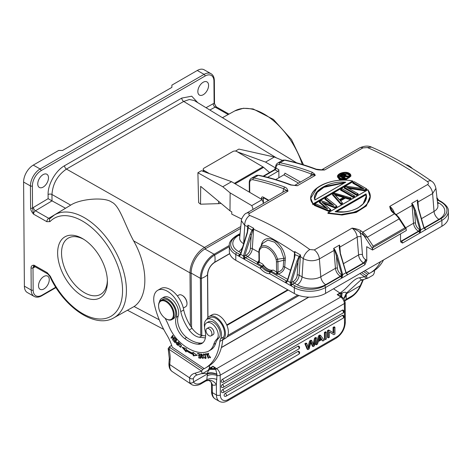 <?xml version="1.0" encoding="UTF-8"?>
<svg xmlns="http://www.w3.org/2000/svg" width="472" height="472" viewBox="0 0 472 472"><rect width="100%" height="100%" fill="white"/><g stroke="black" fill="none" stroke-linecap="round" stroke-linejoin="round"><path stroke-width="0.71" d="M211.539 391.542A2.761 1.581 -0.4 0 0 212.347 392.651A13.8 8.042 119.6 0 0 215.297 399.017C212.884 397.583 211.633 395.093 211.539 391.542L211.48 383.724L212.294 385.388L212.612 385.046A11.039 6.372 -120 0 0 216.365 384.485L216.943 375.482C213.385 374.278 210.14 374.379 207.196 375.777L206.842 379.689L206.111 380.863A2.761 1.593 -120 0 1 206.022 380.922L208.836 380.414L210.907 381.807L212.612 385.046M373.812 270.857L374.597 271.306L373.871 270.822M361.599 272.586L366.596 275.925L364.655 276.739A2.761 2.242 69 0 0 367.599 278.191L368.337 277.878C367.316 278.545 366.738 277.896 366.596 275.925L367.653 274.285L363.487 271.5M367.653 274.285L369.216 273.382L365.051 270.598M380.585 261.635A71.762 41.418 60 0 1 370.231 272.934A71.762 41.418 60 0 1 369.204 273.495L369.216 273.382M370.231 272.934L373.157 271.247A71.762 41.418 -120 0 0 383.512 259.942M276.539 157.937L183.697 101.439L189.384 99.504L194.21 100.512L296.611 162.822M200.541 204.199L200.677 186.363L229.994 210.842L230.13 192.895L222.784 186.759L197.892 172.746L198.629 202.6L200.541 204.199L218.648 203.644A7.865 4.578 0.4 0 0 221.026 203.349M194.204 258.385C191.425 263.346 190.021 268.179 189.992 272.875L133.611 240.862C124.449 223.982 119.711 205.639 111.634 202.081C104.53 196.718 79.951 198.859 70.694 205.137L51.955 194.499C52.734 183.685 57.572 175.212 66.469 169.082L204.506 247.452C200.494 249.841 197.06 253.488 194.204 258.385M71.101 204.883L54.392 215.002A59.389 34.279 60 0 1 84.075 217.527A59.389 34.279 60 0 1 121.693 265.4A59.389 34.279 60 0 1 118.572 314.175A59.389 34.279 60 0 1 113.752 317.874L134.101 306.523C148.621 296.752 148.397 266.686 133.611 240.862M203.261 94.713A7.587 4.419 119.6 0 0 208.193 87.998A7.587 4.419 119.6 0 0 206.96 81.892A7.587 4.419 119.6 0 0 203.167 82.264A7.587 4.419 119.6 0 0 198.228 88.984A7.587 4.419 119.6 0 0 199.467 95.09A7.587 4.419 119.6 0 0 203.261 94.713M43.17 187.083A7.587 4.419 119.6 0 0 48.109 180.363A7.587 4.419 119.6 0 0 46.876 174.257A7.587 4.419 119.6 0 0 43.082 174.634A7.587 4.419 119.6 0 0 38.144 181.354A7.587 4.419 119.6 0 0 39.377 187.461A7.587 4.419 119.6 0 0 43.17 187.083M216.259 106.808L214.111 103.338L213.94 81.16A12.419 7.233 -60.4 0 0 205.078 76.045L41.088 170.669A12.419 7.233 -60.4 0 0 32.379 185.921A1.381 0.791 179.6 0 1 30.426 185.933L30.597 208.105C30.633 209.851 31.618 211.863 33.553 214.146L32.544 208.093A5.522 3.216 119.6 0 1 33.453 207.426A2.761 1.563 -120.9 0 0 35.453 210.777A2.761 1.611 119.6 0 0 33.553 214.146L46.834 221.687L49.973 221.616A56.628 32.686 60 0 1 105.822 243.204A56.628 32.686 60 0 1 115.068 313.054A56.628 32.686 60 0 1 50.386 276.338A2.761 0.33 154.9 0 1 49.837 276.385C63.744 307.213 95.102 328.878 113.752 317.874M48.085 194.535A2.761 1.581 -0.4 0 1 51.955 194.499L52.02 200.865L48.12 198.671L48.085 194.535C47.79 184.345 55.69 170.569 64.534 165.731L181.761 98.087L191.726 96.188L197.774 102.678M65.531 208.258L48.734 218.318A2.761 1.611 -60.4 0 0 46.834 221.687M50.303 218.282L48.734 218.318L35.453 210.777L52.02 200.865L65.401 208.187M24.385 286.168L31.211 290.044A13.8 8.042 -60.4 0 0 34.161 296.416L27.335 292.54A13.8 8.042 119.6 0 1 24.385 286.168L23.6 182.056A13.8 8.042 119.6 0 1 33.276 165.106L58.658 150.462L62.558 150.444L171.885 87.361L171.891 85.131L197.267 70.487A13.8 8.042 119.6 0 1 204.164 69.803L210.996 73.679A13.8 8.042 -60.4 0 0 204.093 74.364L197.267 70.487M33.164 290.038L32.999 267.866L33.937 265.152C31.972 265.288 31.01 266.196 31.046 267.872L31.211 290.044A1.381 0.791 -0.4 0 0 33.164 290.038A12.419 7.233 -60.4 0 0 42.026 295.153L55.761 287.224M82.305 238.46A35.217 20.326 -120 0 0 57.631 253.204A35.217 20.326 -120 0 0 82.736 296.215A35.217 20.326 -120 0 0 107.409 281.223A35.217 20.326 -120 0 0 82.954 238.838A35.217 20.326 -120 0 0 82.305 238.46M43.937 288.935A7.587 4.419 119.6 0 0 48.876 282.215A7.587 4.419 119.6 0 0 47.637 276.108A7.587 4.419 119.6 0 0 43.843 276.486A7.587 4.419 119.6 0 0 38.91 283.206A7.587 4.419 119.6 0 0 40.144 289.312A7.587 4.419 119.6 0 0 43.937 288.935M287.731 289.773L226.743 324.96M288.221 290.05L226.932 325.409M191.567 327.574L191.154 273.087A1.381 0.791 179.6 0 1 189.992 272.875L190.387 325.798M201.809 335.498L201.379 278.374A18.968 11.051 -60.4 0 1 214.677 255.081A18.219 10.514 60 0 1 214.73 262.196A10.29 5.994 119.6 0 0 207.515 274.834A18.219 10.425 179.6 0 1 204.818 276.816A18.219 10.425 179.6 0 1 201.379 278.374A0.826 0.472 179.6 0 1 200.364 278.309L191.154 273.087A19.594 11.417 119.6 0 1 204.895 249.015L240.614 228.407M83.927 239.44A32.432 18.721 -120 0 0 68.251 238.13A32.432 18.721 -120 0 0 61.531 252.974A32.432 18.721 -120 0 0 84.659 292.811A32.432 18.721 -120 0 0 100.666 294.31A32.432 18.721 -120 0 0 107.374 280.079M183.325 308.068L185.584 306.765A6.761 3.906 -120 0 0 186.971 304.092A6.761 3.906 -120 0 0 186.989 303.673L186.989 303.225A6.213 3.587 -120 0 0 182.941 295.826A6.213 3.587 -120 0 0 182.593 295.614L182.204 295.389A6.761 3.906 -120 0 0 178.829 295.053L177.354 295.903M186.989 303.673A6.761 3.906 -120 0 0 182.581 295.62A6.761 3.906 -120 0 0 182.204 295.389M208.866 350.962L210.819 349.835A27.6 15.93 -120 0 0 215.686 343.274A27.6 15.93 60 0 1 218.802 338.023A9.658 5.575 -120 0 0 219.58 330.453A9.658 5.575 -120 0 0 213.845 322.529A9.658 5.575 -120 0 0 208.535 321.751L206.583 322.877A9.658 5.575 60 0 1 211.898 323.656A9.658 5.575 60 0 1 217.627 331.58A9.658 5.575 60 0 1 216.855 339.15A27.6 15.93 -120 0 0 213.733 344.401A27.6 15.93 60 0 1 208.866 350.962A27.6 15.93 60 0 1 207.332 351.664A42.669 24.627 60 0 1 186.233 347.127A42.669 24.627 60 0 1 179.974 342.218A27.6 15.93 60 0 1 168.787 325.916A41.4 23.895 -120 0 0 165.1 318.234M204.582 327.291A12.142 7.009 60 0 1 206.878 319.385A12.142 7.009 60 0 1 213.621 320.411A12.142 7.009 60 0 1 219.214 326.748A12.142 7.009 60 0 1 220.684 338.672A13.8 7.965 -120 0 0 219.822 341.439A71.762 41.418 60 0 1 205.261 368.101A71.762 41.418 60 0 1 204.24 368.656L172.203 347.144A30.361 17.523 -120 0 0 166.846 334.937A63.484 36.639 60 0 1 154.232 303.691A19.322 11.151 60 0 1 157.731 290.31A19.322 11.151 60 0 1 168.457 291.932A19.322 11.151 60 0 1 180.77 311.656A30.999 17.889 -120 0 0 189.16 329.999A15.181 8.761 -120 0 0 194.499 335.309A15.181 8.761 -120 0 0 199.414 337.262L205.391 337.881M202.836 342.749A17.942 10.354 60 0 1 200.146 343.103A33.565 19.37 60 0 1 188.641 338.843A33.565 19.37 60 0 1 186.629 337.415A15.181 8.761 60 0 1 178.186 316.163A12.419 7.168 -120 0 0 170.534 298.251A12.419 7.168 -120 0 0 163.701 297.248L161.748 298.375A12.419 7.168 60 0 1 168.581 299.378A12.419 7.168 60 0 1 176.233 317.29A15.181 8.761 -120 0 0 184.676 338.542A33.565 19.37 -120 0 0 186.688 339.97A33.565 19.37 -120 0 0 198.193 344.23A17.942 10.354 -120 0 0 201.916 343.404A17.942 10.354 -120 0 0 204.948 330.064A9.658 5.575 60 0 1 206.583 322.877M186.251 349.64L186.322 348.596L182.121 347.156L186.092 351.935L186.174 350.72A47.89 27.642 -120 0 0 193.131 354.525L193.272 355.87L197.125 355.369L192.889 352.189L193.007 353.339A46.51 26.845 60 0 1 186.245 349.64M198.73 357.906L200.771 358.313L199.674 353.823L197.567 353.41L197.697 353.935L199.432 354.277L199.803 355.805L198.24 355.499L198.37 356.024L199.933 356.331L200.27 357.705L198.6 357.381L198.73 357.906L199.302 357.516M208.577 358.189L206.665 353.681L205.108 353.947L205.332 354.478L206.559 354.271L208.246 358.248L208.577 358.189M207.627 355.056L208.01 355.109L208.069 353.799L209.963 357.322L208.535 356.861L210.229 357.811L207.763 353.322L207.627 355.056L207.934 354.879M176.74 344.395L177.696 345.345L178.894 342.224L178.558 341.893L178.074 343.162L176.434 342.106L176.369 343.982L177.065 344.212M181.218 346.383L181.301 345.404L179.301 343.309L178.634 345.25L180.628 347.333L181.218 346.383M205.745 356.195L205.178 355.068L203.343 354.047L203.857 357.564L205.692 358.567L205.745 356.195M201.839 356.071L201.284 355.805L200.883 354.502L202.346 355.546L202.671 355.528L202.276 354.696L200.647 353.965L201.237 356.307L201.933 356.649L202.695 358.006L201.119 357.139L202.96 358.508L201.839 356.071M175.224 342.843L176.664 339.982L174.835 337.976L174.664 338.312L176.168 339.964L175.678 340.937L174.321 339.451L174.156 339.787L175.507 341.274L175.065 342.153L173.619 340.566L173.448 340.902L175.224 342.843M172.894 339.279L172.988 335.751L172.663 335.368L170.976 337.946L171.277 338.312L172.599 336.282L172.835 340.194L174.522 337.61L174.221 337.25L172.894 339.279L174.428 337.498M159.371 302.045A12.419 7.168 60 0 1 161.748 298.375M206.83 319.414A13.523 7.806 60 0 1 209.12 316.5A13.523 7.806 60 0 1 217.079 317.957A13.523 7.806 60 0 1 224.896 329.775A13.523 7.806 60 0 1 222.737 339.869A71.762 41.418 60 0 0 222.749 339.752A13.8 7.965 60 0 1 223.616 336.984A12.142 7.009 -120 0 0 216.548 318.718A12.142 7.009 -120 0 0 209.81 317.697L206.878 319.385M205.261 368.101L208.187 366.414A71.762 41.418 -120 0 0 222.737 339.869L225.563 338.241A13.523 7.806 -120 0 0 227.852 328.182A13.523 7.806 -120 0 0 220.005 316.264A13.523 7.806 -120 0 0 212.046 314.812L209.12 316.5M205.615 335.911L202.34 335.568A15.181 8.761 60 0 1 197.426 333.621A15.181 8.761 60 0 1 192.086 328.311A30.999 17.889 60 0 1 183.702 309.968A19.322 11.151 -120 0 0 171.383 290.245A19.322 11.151 -120 0 0 160.657 288.616L157.731 290.31M183.702 309.968L180.77 311.656M170.02 347.628L168.97 349.274L201.627 371.11L195.148 373.199A2.761 2.207 -100.5 0 0 197.603 374.786L203.367 373.063C202.352 373.73 201.774 373.081 201.627 371.11L202.683 369.47L170.02 347.628L169.926 346.348L171.655 345.351M202.683 369.47L204.246 368.567M203.367 373.063L207.468 370.697C208.477 370.201 209.196 368.797 209.633 366.49L208.83 366.03M222.749 339.752L219.822 341.439M208.889 365.989L209.633 366.49M169.761 346.472L168.162 348.513L168.97 349.274A28.981 16.727 -120 0 1 169.814 353.375A28.981 16.727 -120 0 1 170.097 359.735L169.755 364.567L189.549 377.801L189.791 382.662A2.761 2.266 149.8 0 0 193.526 381.942L193.302 378.579A2.761 2.083 24.3 0 1 189.549 377.801A21.252 12.266 -120 0 1 195.148 373.199M201.892 373.647L207.58 373.263L207.473 373.895L193.526 381.942A13.8 7.322 -56.2 0 0 201.709 382.644L206.842 379.689C209.904 378.231 213.25 378.166 216.878 379.482M209.179 368.414L209.291 368.361A2.761 1.711 63.4 0 1 210.111 369.145L209.875 369.352C208.282 370.591 207.521 371.895 207.58 373.263C210.335 372.42 213.444 372.727 216.908 374.172L216.913 374.367C213.427 373.087 210.276 372.927 207.473 373.895L207.196 375.777M209.875 369.352L215.704 369.405L216.908 374.172M367.599 278.191L360.201 280.663M368.337 277.878L372.432 275.512C373.44 275.017 374.166 273.613 374.597 271.306M344.796 300.387L346.123 299.319L345.893 300.21A2.761 1.593 60 0 1 345.805 300.269L350.69 297.448C355.05 294.776 358.425 290.805 360.826 285.554L363.086 280.262A2.761 2.083 24.3 0 1 362.372 281.029L360.242 285.749L346.295 293.796L346.295 293.224L359.983 280.781M343.876 298.345L346.295 293.224C346.106 291.979 344.696 291.926 342.076 293.071L341.734 293.2A2.761 1.463 -123.1 0 0 340.89 292.428C348.153 287.536 353.345 278.344 359.758 277.731C360.431 279.489 361.404 280.126 362.691 279.648M344.023 298.823L343.923 298.516M345.174 302.422L345.321 322.187A2.761 1.581 -0.4 0 1 344.513 323.314L344.365 303.549A2.761 1.581 179.6 0 0 345.174 302.422L343.994 298.77L341.634 296.74L342.076 293.071M360.826 285.554A2.761 0.749 -156.4 0 1 360.242 285.749A13.8 7.322 -56.2 0 1 351.257 296.363L346.123 299.319L346.295 293.796L343.882 298.292M346.312 295.513L343.929 298.558M209.515 367.322L210.27 367.83L213.008 366.254L215.704 369.405A2.761 1.463 -56.2 0 1 216.601 368.661A5.522 3.186 60 0 1 220.2 375.193A2.761 1.581 179.6 0 1 216.943 375.482L216.913 374.367M215.037 368.602L210.943 368.425L213.008 366.254L216.601 368.661L340.766 297.018L337.167 294.611L341.634 296.74A2.761 1.463 -56.2 0 0 340.766 297.018A5.522 3.186 -120 0 1 344.365 303.549L220.2 375.193L220.347 394.958A11.039 6.431 -60.4 0 0 228.224 399.507L336.772 336.872A11.039 6.431 -60.4 0 0 344.513 323.314M215.539 369.21L210.111 369.145L210.943 368.425A2.761 1.593 60 0 0 210.27 367.83A19.322 10.248 123.8 0 1 209.291 368.361M359.906 273.565L364.655 276.739L359.758 277.731M341.38 296.599L341.734 293.2L340.572 293.625L340.566 296.174M340.89 292.428A19.322 10.248 123.8 0 1 339.905 293.035A2.761 1.593 -120 0 1 340.572 293.625L337.167 294.611L339.905 293.035L333.539 288.781M321.526 339.722L322.877 341.008L324.152 340.277L320.641 335.48L319.438 336.176L316.24 344.837L317.426 344.153L318.34 341.563L321.874 339.521L322.877 341.008M320.641 335.48L319.863 335.037L318.653 335.734L315.461 344.395L316.24 344.837M309.644 340.931L310.423 341.374L311.774 340.595L310.989 340.153L309.644 340.931L307.974 346.796M306.788 343.474L306.009 343.032L304.865 343.693L307.154 349.186L307.939 349.628L305.644 344.135L306.788 343.474L308.476 348.365L310.423 341.374M310.853 342.684L312.387 346.171L313.166 346.613L311.077 341.822L309.077 348.973L307.939 349.628M311.774 340.595L313.685 345.362L315.39 338.512L316.511 337.863L315.733 337.421L314.606 338.07L313.178 343.74M325.527 331.769L324.406 332.418L325.184 332.86L325.237 339.651L326.358 339.002L326.305 332.211L325.527 331.769M325.237 339.651L324.453 339.209L324.406 332.418M297.962 351.428A1.658 0.968 -60.4 0 1 298.788 351.345A1.658 1.658 0 0 1 298.8 354.218A1.658 0.956 -120 0 0 299.136 353.563A1.658 0.956 -120 0 0 299.142 353.445A1.658 0.956 -120 0 0 297.962 351.428L225.28 393.359A1.658 0.956 60 0 1 226.46 395.383A1.658 0.956 60 0 1 226.46 395.501A1.658 0.956 60 0 1 226.117 396.156L298.8 354.218M226.117 396.156A1.658 1.658 0 0 1 224.471 396.161A1.658 0.968 -60.4 0 1 224.206 394.828A1.658 0.968 -60.4 0 1 225.28 393.359M297.921 346.218A1.658 0.968 -60.4 0 1 298.747 346.135A1.658 1.658 0 0 1 298.758 349.014A1.658 0.956 -120 0 0 299.1 348.36A1.658 0.956 -120 0 0 299.1 348.242A1.658 0.956 -120 0 0 297.921 346.218L222.637 389.66A1.658 0.956 60 0 1 223.816 391.683A1.658 0.956 60 0 1 223.811 391.795A1.658 0.956 60 0 1 223.474 392.45L298.758 349.014M223.474 392.45A1.658 1.658 0 0 1 221.828 392.456A1.658 0.968 -60.4 0 1 221.557 391.123A1.658 0.968 -60.4 0 1 222.637 389.66M342.294 315.39A1.658 0.968 -60.4 0 1 343.12 315.308A1.658 1.658 0 0 1 343.132 318.181A1.658 0.956 -120 0 0 343.474 317.526A1.658 0.956 -120 0 0 343.474 317.408A1.658 0.956 -120 0 0 342.294 315.39L222.424 384.55A1.658 0.956 60 0 1 223.604 386.574A1.658 0.956 60 0 1 223.604 386.692A1.658 0.956 60 0 1 223.262 387.341L343.132 318.181M223.262 387.341A1.658 1.658 0 0 1 221.616 387.347A1.658 0.968 -60.4 0 1 221.35 386.019A1.658 0.968 -60.4 0 1 222.424 384.55M342.259 310.181A1.658 0.968 -60.4 0 1 343.085 310.098A1.658 1.658 0 0 1 343.097 312.971A1.658 0.956 -120 0 0 343.433 312.322A1.658 0.956 -120 0 0 343.439 312.204A1.658 0.956 -120 0 0 342.259 310.181L222.389 379.346A1.658 0.956 60 0 1 223.569 381.37A1.658 0.956 60 0 1 223.563 381.482A1.658 0.956 60 0 1 223.227 382.137L343.097 312.971M223.227 382.137A1.658 1.658 0 0 1 221.58 382.143A1.658 0.968 -60.4 0 1 221.309 380.81A1.658 0.968 -60.4 0 1 222.389 379.346M329.35 331.958L333.828 334.689L334.978 334.028L334.925 327.238L333.851 327.857L333.893 333.191L329.415 330.418L328.264 331.084L328.317 337.869L329.391 337.256L329.35 331.916L333.828 334.689M334.925 327.238L334.147 326.795L333.073 327.415L333.851 327.857M333.114 332.707L333.073 327.415M329.415 330.418L328.63 329.975L327.485 330.642L328.264 331.084M328.317 337.869L327.533 337.427L327.485 330.642M318.653 335.734L319.438 336.176M319.573 338.117L318.659 340.642L321.526 338.99L320.016 336.56L319.573 338.117M319.863 337.197L320.742 338.548L319.066 339.516M321.526 338.99L320.742 338.548M316.511 337.863L314.246 345.988L313.166 346.613M314.606 338.07L315.39 338.512M304.865 343.693L305.644 344.135M326.305 332.211L325.184 332.86M211.049 335.863L213.102 334.678A4.207 2.431 -120 0 0 213.533 330.701A4.207 2.431 -120 0 0 210.075 327.232A4.207 2.431 -120 0 0 208.895 327.385L206.842 328.571A4.207 2.431 60 0 1 208.028 328.418A4.207 2.431 60 0 1 211.485 331.887A4.207 2.431 60 0 1 211.049 335.863A4.207 2.431 60 0 1 209.869 336.017A4.207 2.431 60 0 1 206.411 332.548A4.207 2.431 60 0 1 206.842 328.571M171.908 319.597L173.472 318.694A11.039 6.372 -120 0 0 175.732 314.334A11.039 6.372 -120 0 0 171.224 302.835A11.039 6.372 -120 0 0 162.439 299.567L160.875 300.469A11.039 6.372 60 0 1 167.005 301.401A11.039 6.372 60 0 1 174.174 315.237A11.039 6.372 60 0 1 171.908 319.597A11.039 6.372 60 0 1 166.392 319.048L166.002 318.824A10.49 6.053 60 0 1 165.418 318.458A10.49 6.053 60 0 1 158.586 305.968A10.49 6.053 60 0 1 158.61 305.319A10.49 6.053 60 0 1 166.587 302.056A10.49 6.053 60 0 1 173.395 315.202A10.49 6.053 60 0 1 166.002 318.824M158.586 305.968L158.586 305.52A11.039 6.372 60 0 1 158.61 304.829A11.039 6.372 60 0 1 160.875 300.469M196.83 355.145L193.862 355.534L193.721 354.189L193.131 354.525M193.862 355.534L193.272 355.87M186.174 350.72L186.759 350.383A47.89 27.642 60 0 0 193.721 354.189M186.157 350.973L183.331 347.569M193.007 353.339L193.561 352.696M200.659 357.835L199.314 357.569M200.27 357.705L200.582 357.528M199.933 356.331L200.246 356.153M198.37 356.024L198.942 355.634M200.187 355.929L198.954 355.687M199.803 355.805L200.116 355.628M199.432 354.277L199.739 354.1M197.697 353.935L198.269 353.546M199.685 353.876L198.281 353.599M205.332 354.478L205.786 353.835M206.795 353.994L205.916 354.142M208.022 353.835L208.117 353.227M210.471 357.569L209.887 357.357M209.963 357.322L210.606 356.944M208.742 353.422L208.069 353.799M176.369 343.982L176.675 343.811M176.617 342.625L176.758 342.058M178.074 343.162L178.888 342.218M177.501 344.643L176.558 343.663L176.646 342.601L177.932 343.527L177.501 344.643L178.086 344.306L178.333 343.008M178.516 343.191L177.932 343.527M180.9 347.091L180.31 346.914C178.906 346.289 178.67 345.233 179.608 343.74C180.581 343.775 181 344.542 180.864 346.059L180.404 346.873L181.454 345.722M179.272 344.053L179.62 343.215M205.928 358.313L205.302 358.118M203.55 354.596L203.686 353.959M204.299 354.159L203.373 354.979C203.839 354.041 204.512 354.454 205.385 356.201L205.397 358.077L206.063 357.676M206.057 357.44L205.65 357.676C204.624 358.401 203.863 357.505 203.373 354.979M203.172 358.248L202.577 358.047M200.948 354.46L201.007 353.888M201.668 354.094L200.924 354.478M173.448 340.902L173.767 340.719M175.065 342.153L175.655 341.817L175.956 340.778M175.678 340.937L176.605 339.917M174.664 338.312L174.976 338.129M176.481 339.781L176.168 339.964M174.463 339.604L174.156 339.787M176.097 340.937L175.507 341.274M172.516 339.805L173.106 339.156M172.599 336.282L172.976 336.064M170.976 337.946L172.87 335.61M282.415 160.368L274.326 157.017L238.891 149.093L235.463 151.075M203.178 170.87L202.653 171.171M263.423 203.42A13.251 7.646 -120 0 0 262.131 199.65L231.569 181.69L201.408 170.722L197.892 172.746M237.363 151.842L265.541 162.091L275.56 167.979M274.326 157.017L265.541 162.091M321.662 169.837A8.278 4.779 60 0 1 324.647 169.973C320.299 170.144 317.29 169.914 315.615 169.277A1.381 0.92 -69.4 0 1 316.269 169.194C305.726 165.235 295.36 162.191 285.153 160.067A1.381 1.003 -78.2 0 0 284.575 160.173A8.278 4.779 -120 0 0 282.221 160.474L285.153 160.067M427.461 181.637A8.278 4.124 -54.9 0 1 431.514 181.171C433.573 182.263 435.042 184.664 435.921 188.375L432.612 193.567A8.278 4.779 -120 0 0 427.543 184.582C428.682 183.714 428.653 182.735 427.455 181.637C407.206 167.424 387.199 156.067 367.434 147.565L362.909 147.895L324.647 169.973L321.798 169.837M287.944 191.154L283.961 188.847A1.381 0.92 -69.4 0 1 284.769 187.077C286.492 187.726 287.554 189.089 287.944 191.154A8.278 4.779 -120 0 0 284.663 191.16L246.396 213.244A8.278 4.779 60 0 1 249.682 213.232L287.944 191.154M294.752 185.466A8.278 4.779 60 0 1 297.313 185.744L290.575 184.983A1.381 0.92 -69.1 0 1 291.23 184.9C280.238 180.699 269.429 177.49 258.798 175.277A1.381 1.003 -78.2 0 0 258.219 175.383A8.278 4.779 -120 0 0 255.865 175.678L258.798 175.277M300.522 182.015L284.893 173.141A1.381 0.802 -60.4 0 1 283.926 174.835L275.689 179.584M278.905 177.732L278.846 169.708A1.381 0.802 119.6 0 1 277.878 171.401L275.046 169.796L263.677 176.357M267.606 177.325L277.878 171.401M275.613 167.513A1.381 0.791 -0.4 0 0 275.613 167.548A1.381 0.791 -0.4 0 0 276.014 168.103L276.014 168.032A6.903 3.982 60 0 1 279.406 164.575A330.471 190.735 60 0 1 311.626 174.133A1.381 0.92 -69.1 0 1 312.44 172.363L314.629 174.162L315.278 175.383L313.909 174.557L314.629 174.162M339.604 249.216L339.504 245.051L339.274 247.417L340.277 253.989L345.935 272.692A6.903 3.982 -120 0 0 346.194 272.845L346.607 273.076L363.882 263.105A2.761 1.611 119.6 0 0 365.818 259.718L365.411 259.488A4.142 2.389 60 0 1 362.472 254.732L361.05 236.885A11.039 6.372 -120 0 0 360.006 232.566A1.381 0.661 127.2 0 1 361.133 230.979C359.452 229.681 356.437 228.731 352.088 228.118L314.311 249.918L309.785 249.535C289.973 235.068 269.966 223.71 249.759 215.462C248.567 214.784 248.537 214.04 249.682 213.232M427.543 184.582L389.766 206.376C390.161 209.208 391.229 211.285 392.958 212.618A1.381 0.661 127.2 0 1 393.636 212.542L396.698 214.966M337.439 176.563L339.297 179.384L341.964 180.133M344.979 180.127L350.914 176.121L350.914 175.631L346.489 179.348L339.291 178.882L339.297 179.384M312.983 204.748L352.991 181.667L352.991 181.171L312.977 204.252L312.983 204.748L310.747 198.234L313.054 203.851C302.239 192.222 329.792 175.844 352.596 181.036L352.991 181.171L352.596 181.036L313.054 203.851M323.928 203.627L334.849 207.892L336.872 206.718L336.872 206.217L326.453 197.874L324.937 198.753L324.942 199.255L331.586 204.453M328.772 211.397L330.795 210.229L330.789 209.727L328.766 210.895L314.299 204.889L314.635 204.689L314.305 205.391L328.772 211.397L328.748 210.547L314.635 204.689L315.839 203.992L327.704 208.907L319.644 201.798L319.361 201.969A347.451 154.084 69.4 0 1 326.701 208.412M332.754 204.901A340.884 163.041 67.2 0 0 324.937 198.753L325.22 198.582L333.822 205.379L321.414 200.777L319.361 201.969L319.367 202.47L325.656 207.963M340.601 200.836L345.351 198.093L349.54 199.414L351.056 198.535L351.056 198.039L349.534 198.913L345.345 197.597L340.312 200.5M340.926 204.382L342.448 203.509L342.442 203.001L340.92 203.88L332.536 194.37L332.536 194.871L340.926 204.382L340.985 203.491L332.801 194.21L332.536 194.37L334.601 193.172L351.056 198.039L349.492 198.576L345.303 197.261L345.351 198.093M353.086 197.367L354.602 196.494L354.596 195.992L353.08 196.871L353.086 197.367A331.851 191.532 -120 0 0 340.642 190.192L340.637 189.691A332.459 191.886 60 0 1 353.08 196.871L353.086 196.505L354.596 195.992L354.289 195.809A332.453 191.886 -120 0 0 348.413 192.328M364.478 190.794L366.762 189.478L366.756 188.977L364.478 190.287L364.478 190.794L348.661 188.334M356.631 195.32L358.148 194.446L358.142 193.945L356.625 194.824L356.631 195.32A331.851 191.532 -120 0 0 344.188 188.145L344.182 187.649A332.459 191.886 60 0 1 356.625 194.824L357.835 193.762L358.142 193.945L357.835 193.762A332.459 191.886 -120 0 0 349.982 189.148M362.048 188.44A331.851 191.532 -120 0 0 352.802 183.177L352.796 182.682A332.459 191.886 60 0 1 363.18 188.617M328.317 212.654L327.922 212.872L328.317 212.654C349.97 220.029 378.91 203.874 367.859 189.838L328.317 212.654L367.93 189.785L370.095 196.464L366.703 205.043L356.413 211.822L341.179 214.489L327.922 212.872L327.922 213.368L341.993 215.025L356.248 212.412L366.343 205.969L370.154 196.971L367.924 189.726L328.028 212.736M310.482 176.262A9.658 5.575 -120 0 1 311.626 174.133L313.909 174.557M294.558 185.455L311.992 175.395A8.278 4.779 -120 0 1 315.278 175.383L297.313 185.744L295.248 185.49M294.345 293.525L294.304 287.643L269.718 273.689A1.381 1.08 -92.9 0 1 269.654 272.716A1.381 1.08 -92.9 0 1 269.701 272.556A1.381 1.08 -92.9 0 1 270.232 271.866A1.381 0.796 60 0 1 270.686 271.996A1.381 0.802 119.6 0 0 270.002 272.722A1.381 0.802 119.6 0 0 269.718 273.689A14.077 8.124 -120 0 1 260.355 268.373A1.381 0.802 -60.4 0 1 260.632 267.406A1.381 0.802 -60.4 0 1 261.323 266.68A1.381 0.796 60 0 1 261.783 267.069A1.381 0.336 139.7 0 0 261.022 267.63A1.381 0.336 139.7 0 0 260.898 267.742L260.355 268.373L235.77 254.42A22.078 12.638 179.6 0 1 229.309 245.576L229.357 251.458A22.078 12.638 -0.4 0 0 235.817 260.302L294.345 293.525A22.078 12.638 -0.4 0 0 325.574 293.372L441.928 226.241A22.078 12.638 -0.4 0 0 448.4 217.214L448.353 211.326A22.078 12.638 179.6 0 1 441.886 220.353A1.381 0.796 -120 0 0 440.901 218.666A20.703 11.847 179.6 0 0 440.907 201.916L437.981 200.252L437.326 200.635M299.537 256.78L298.092 261.246L296.965 260.945L299.118 256.39L299.537 256.78L299.791 256.32A1.381 0.72 -176.3 0 1 300.351 256.52L300.546 255.01L299.118 256.39L295.136 254.673L294.239 259.393L293.979 259.116L287.359 280.409L285.542 282.403L286.51 283.023A1.381 0.802 119.6 0 0 286.498 283.212M299.502 255.977L299.791 256.32L300.546 255.01L294.64 251.535L294.546 252.467A1.381 0.72 -176.3 0 1 294.782 252.644L294.823 254.957M259.848 247.965L262.733 243.363L267.866 240.077L274.704 242.236L280.769 249.133L283.861 258.178L283.247 266.739A1.381 0.749 -174.4 0 1 284.734 267.005L285.318 258.119C283.631 241.971 264.963 231.481 261.435 244.561L261.146 245.894M258.963 260.408L257.688 262.361L247.487 256.573A1.381 0.796 60 0 1 246.508 254.886A5.522 3.216 -60.4 0 0 250.367 248.508A1.381 0.72 -176.3 0 1 252.313 248.602L258.904 252.343M294.15 258.55L294.546 252.467A322.346 201.42 64.6 0 0 253.576 229.215L252.313 248.602A6.903 4.018 -60.4 0 1 247.487 256.573L245.517 257.706A1.381 0.796 -120 0 1 244.549 256.202L244.419 259.134C243.859 258.921 243.528 257.883 243.428 256.025L244.59 256.089L243.517 255.659L244.643 255.96L253.263 229.073A1.381 0.72 -176.3 0 1 253.576 229.215L253.694 228.289L247.912 225.132L247.989 228.519M250.367 248.508L251.263 234.667L250.142 234.366L252.013 230.194L248.03 227.545M244.59 256.089L246.508 254.886M243.428 256.025L240.726 254.284L240.738 253.747M259.01 262.804L258.892 251.299A1.381 0.791 179.6 0 0 259.299 251.853L259.376 262.214L259.069 261.352L258.756 262.09L257.116 263.175L259.01 262.804L259.376 262.214L262.745 264.125L263.559 265.571L261.783 267.069A12.697 7.328 -120 0 0 270.232 271.866L271.955 270.338L273.152 270.031A12.142 7.009 60 0 1 262.745 264.125M285.318 258.119L277.548 259.199L277.937 261.753L283.89 260.166A1.381 0.749 5.6 0 1 285.377 260.438M277.542 259.205A13.847 7.989 -120 0 0 268.975 247.251A13.847 7.989 -120 0 0 259.848 247.959A13.847 7.989 -120 0 0 259.37 248.886L258.892 251.299M283.247 266.739C282.911 269.158 281.164 270.946 278.014 272.102L276.846 274.374L276.58 272.775L277.825 272.916A1.381 0.419 76.7 0 0 278.262 274.037C282.026 272.645 284.179 270.303 284.734 267.005L290.51 270.279M273.152 270.031L276.521 271.943L278.014 272.102L277.937 261.753A1.381 0.791 179.6 0 1 276.445 261.582L276.58 272.775M287.678 279.383L278.262 274.037L276.846 274.374L271.665 271.43L272.25 270.285M244.419 259.134L243.587 258.662A7.865 4.584 119.6 0 0 243.582 258.845M239.676 256.632A7.865 4.584 -60.4 0 1 239.688 256.443L238.85 255.971C239.298 256.249 239.9 255.747 240.661 254.455L240.726 254.284M238.85 255.971L240.49 253.96L247.157 232.537L247.411 232.814L248.313 227.551L247.912 225.132L247.676 226.619A1.381 0.72 -176.3 0 1 248.012 226.926L248.254 226.89M253.086 228.849L252.013 230.194L252.526 230.596M247.328 231.97L247.676 226.619A322.346 201.42 64.6 0 0 244.72 225.392L241.381 220.689C240.72 219.775 244.567 213.244 246.396 213.244M294.947 252.608L294.64 251.535L294.841 254.614M290.25 282.604L291.466 282.539L290.345 282.238L290.25 282.604C290.357 284.463 290.687 285.501 291.248 285.713L290.41 285.236A7.865 4.584 119.6 0 0 290.404 285.424M287.56 280.327L287.483 281.029C286.722 282.321 286.12 282.828 285.672 282.551M287.548 280.864L287.501 280.451L287.548 280.864L290.292 282.421L291.413 282.669M287.448 280.551L287.483 281.029L287.448 280.551M291.395 285.725A1.381 0.802 119.6 0 1 292.345 284.286L295.271 285.949A20.703 11.847 179.6 0 0 324.541 285.802L340.749 276.456L340.341 276.226L325.698 284.669A20.125 11.517 -0.4 0 1 297.242 284.811L294.316 283.147L292.345 284.286A1.381 0.796 -120 0 1 291.372 282.781L291.248 285.713M297.242 284.811A6.903 4.018 119.6 0 0 302.062 276.84L299.136 275.176A6.903 4.018 -60.4 0 1 294.316 283.147A1.381 0.796 60 0 1 293.33 281.465L291.466 282.539L298.092 261.246L297.189 275.087A1.381 0.72 -176.3 0 1 299.136 275.176L300.351 256.52A322.346 201.42 64.6 0 1 303.248 258.615C308.623 261.34 313.998 261.435 319.379 258.904L320.801 276.745A6.903 3.982 -120 0 0 325.698 284.669M343.368 263.724L358.578 254.951L357.156 237.103A8.278 4.779 -120 0 0 352.088 228.118C355.676 229.386 358.319 230.867 360.006 232.566A330.471 190.735 60 0 1 363.9 235.563L372.532 248.773L372.544 250.012L366.691 246.691L366.797 260.467A4.142 2.389 -120 0 0 365.818 259.718M396.014 214.359L398.893 217.48L406.126 228.548L406.321 230.525L372.544 250.012M372.532 248.773L373.151 246.195L404.97 227.834L399.129 218.896L398.893 217.48M400.516 233.876L400.569 240.98L400.952 242.236L402.545 243.05L441.886 220.353L441.928 226.241M372.756 247.694L406.073 228.472L404.97 227.834M361.133 230.979A331.851 191.532 60 0 1 362.679 232.159L362.584 233.215L363.9 235.563L365.47 236.749L367.304 237.257L373.151 246.195M392.958 212.618A331.851 191.532 -120 0 1 394.498 213.798L362.679 232.159A13.8 7.965 60 0 1 363.918 233.209A13.8 7.965 60 0 1 367.304 237.257L399.129 218.896A13.8 7.965 -120 0 0 396.368 215.456A13.8 7.965 -120 0 0 394.498 213.798L396.085 214.418M394.397 213.126A8.278 4.779 60 0 0 389.766 206.376L392.291 211.09M405.92 164.663A13.847 7.989 60 0 1 412.51 168.634M436.901 197.827L436.954 198.688M436.895 198.629L436.842 197.709M438.618 200.157L437.119 198.848M437.013 198.747L436.972 197.945M309.785 249.535C306.416 251.741 304.233 254.768 303.248 258.615L302.062 276.84A13.251 7.581 -0.4 0 0 320.801 276.745L335.444 268.303A1.381 0.714 175.5 0 1 337.392 268.19A5.522 3.186 60 0 0 341.309 274.527L341.716 274.763A2.761 1.593 -120 0 1 341.887 274.863L342.678 274.674L337.439 255.629L334.967 249.906L334.642 250.231A1.381 0.714 -4.5 0 0 334.023 250.455A8.278 4.779 -120 0 0 333.651 248.431L334.642 250.231L336.412 255.871L341.946 275.04L341.734 278.126L364.868 264.792L366.797 260.467M346.153 273.205A1.381 0.802 119.6 0 0 346.607 273.076L347.575 274.739L345.97 272.975M347.575 274.739L345.864 272.781L342.678 274.674M324.541 285.802A1.381 0.796 60 0 1 325.527 287.489L341.734 278.126L342.731 274.899L341.946 275.04M424.062 227.917L425.661 229.687L423.921 228.053L420.823 229.846L419.974 229.805L419.826 233.074L420.823 229.846L420.039 229.982M405.637 227.799L413.531 223.244L412.115 205.397A8.278 4.779 -120 0 0 411.743 203.373L412.734 205.172L414.499 210.813L419.974 229.805A2.761 1.593 -120 0 0 419.809 229.705L419.396 229.469A1.381 0.802 -60.4 0 1 418.428 231.168L401.153 241.133L401.56 241.369A1.381 0.796 60 0 1 402.545 243.05M396.25 214.548L412.115 205.397A1.381 0.714 -4.5 0 1 412.734 205.172L413.059 204.848L415.531 210.571L420.77 229.616M423.921 228.053L418.369 208.931L417.366 202.364L417.596 199.992L417.366 202.364M417.696 204.158L417.614 202.358A1.381 0.714 -4.5 0 1 417.968 202.016L418.457 208.17M425.661 229.687L424.694 228.017L440.901 218.666M244.573 259.146A1.381 0.802 119.6 0 1 245.517 257.706L261.323 266.68L263.358 265.234M263.559 265.571A12.142 7.009 -120 0 0 271.955 270.338M339.132 174.074L337.433 176.581L339.291 178.882L339.439 178.605C344.625 181.738 355.05 175.926 348.885 173.153C343.716 170.138 333.297 175.95 339.439 178.605M337.439 176.581C337.321 173.407 345.038 170.988 348.997 173.141L350.914 175.625L349.215 173.336M348.224 173.537C343.834 170.923 334.819 175.855 340.1 178.227C344.719 180.87 353.498 175.973 348.224 173.537L349.563 175.702L348.242 177.708M339.958 178.156L338.784 176.475L342.106 173.596L348.076 173.814L348.082 174.315L342.566 173.962L338.813 176.717M349.546 175.95L348.082 174.315M343.929 177.283L345.12 176.599L348.006 177.171L348.719 176.758L348.714 176.262L348.318 176.127L348.006 176.675L348.714 176.262L345.74 175.59M345.292 178.74L345.463 178.145L344.855 178.805M344.56 178.835A331.851 191.532 -120 0 0 340.218 176.687L340.212 176.186L344.855 178.493L345.138 177.962L345.463 178.145L345.138 177.962A332.677 192.01 -120 0 0 343.061 176.923L345.115 176.109L348.006 176.675L348.006 177.171M345.12 176.599L345.056 175.773L347.947 176.345M345.722 175.254L345.256 174.634L345.528 175.649M347.233 175.92L346.336 175.755M342.648 174.77L344.914 174.463M342.778 174.681L340.513 175.991A332.677 192.01 60 0 1 344.843 178.133M345.056 175.773L343.061 176.923L343.386 177.094M344.725 175.678L345.138 175.295L344.914 174.782L343.581 174.534L341.392 176.032M344.896 175.566L342.796 176.805A332.677 192.01 -120 0 0 340.99 175.903L341.315 176.08L340.99 175.903L343.103 174.687M341.858 176.262L343.25 175.46L344.454 175.401A331.851 191.532 60 0 1 344.749 175.543L344.943 175.749M343.581 174.534L343.25 175.46M344.088 174.504L343.651 175.336M344.053 175.313L344.566 174.61M344.914 174.782L344.448 174.9L344.454 175.401M344.749 175.543L344.743 175.047L345.15 175.023M316.977 188.062L310.753 198.234M314.907 200.016C311.072 191.821 328.37 180.587 345.764 182.216L315.066 199.939M315.042 199.874L314.8 198.488M315.06 199.916L314.794 197.975L317.184 191.98L324.653 186.458L344.831 182.469M314.8 198.228L317.284 192.34L323.904 187.307L344.371 182.947M326.453 197.874L336.872 206.217L334.843 207.391L322.759 202.7L330.789 209.727M333.822 205.379L332.949 205.06M321.426 200.73L332.955 205.037M326.872 208.547L315.851 203.945M326.866 208.565L327.704 208.907M334.849 207.892L334.819 207.043L321.969 202.081L330.512 209.533L328.748 210.547M321.969 202.081L330.713 209.597M334.819 207.043L336.872 206.217M340.985 203.491L342.442 203.001L340.011 200.317L342.442 203.001M345.303 197.261L340.011 200.317L340.282 200.517M349.492 198.576L349.54 199.414M337.362 197.479L339.421 199.786L344.407 196.907L334.087 193.903L337.362 197.479M339.421 199.786L344.035 197.119M334.607 194.37L334.087 193.903L334.607 194.37A366.195 136.638 73.3 0 1 339.445 199.715M335.291 195.054L343.386 197.42M354.289 195.809A332.677 192.01 -120 0 0 342.153 188.812L340.949 189.508A332.677 192.01 60 0 1 353.086 196.505M347.292 187.644L364.478 190.287L364.413 189.968L346.554 187.237A332.677 192.01 -120 0 1 357.835 193.762M364.413 189.968L366.449 188.794A332.677 192.01 -120 0 0 354.313 181.797L353.103 182.493A332.677 192.01 60 0 1 364.107 188.812L346.525 186.287L344.495 187.461A332.677 192.01 60 0 1 356.631 194.464M366.449 188.794L366.756 188.977L366.449 188.794A332.453 191.886 -120 0 0 360.573 185.319M335.144 211.692C351.345 214.53 369.912 204.199 366.001 193.886L335.144 211.692L335.598 211.786L335.144 211.692M336.465 211.786L365.847 194.836L365.841 194.334L366.119 196.488L363.104 203.886L357.835 208.052M335.722 211.716L365.841 194.334L366.001 193.886M365.847 194.836L366.107 196.712M269.506 172.54L263.606 167.365A4.142 2.389 -120 0 0 262.898 166.852L236.797 151.512A2.761 1.605 -179.6 0 0 232.891 151.488L203.998 168.162A2.761 1.605 -179.6 0 0 203.19 169.289L203.172 171.365M209.48 173.655L203.998 170.433A2.761 1.605 -179.6 0 1 203.19 169.289M231.569 181.69L222.784 186.759M230.13 192.895L251.782 205.621L262.131 199.65M251.782 205.621A13.251 7.646 60 0 1 253.075 209.391M241.693 219.055L231.752 214.129L231.77 211.887L229.994 210.842M228.224 399.507A2.761 1.593 60 0 1 227.651 400.787C224.637 402.474 221.881 402.663 219.392 401.347A13.8 8.042 -60.4 0 1 216.441 394.976L212.347 392.651L212.294 385.388M220.347 394.958A2.761 1.581 -0.4 0 1 216.441 394.976L216.365 384.485C213.338 380.491 209.922 379.281 206.111 380.863M181.761 98.087A2.761 1.593 60 0 0 183.697 101.439L66.469 169.082A2.761 1.593 -120 0 1 64.534 165.731M205.414 248.72A1.381 0.796 60 0 0 204.506 247.452L240.803 226.513M159.235 319.792L134.101 306.523M302.298 164.451A59.389 34.279 -120 0 0 234.802 110.908L222.448 117.693M228.212 114.531L215.132 107.109L209.863 110.035M213.197 103.716A5.522 3.216 119.6 0 1 214.111 103.338A1.381 0.791 -0.4 0 0 214.512 102.772C214.194 103.038 214.766 104.371 216.235 106.778L216.477 106.991A2.761 1.611 119.6 0 0 215.132 107.109A2.761 1.622 60.9 0 1 213.197 103.716L206.034 107.704M48.12 198.671L33.453 207.426M32.379 185.921L32.544 208.093A1.381 0.791 -0.4 0 1 30.597 208.105M23.6 182.056L30.426 185.933A13.8 8.042 -60.4 0 1 40.102 168.982A1.381 0.796 60 0 1 41.088 170.669M49.92 218.595A2.761 2.224 44 0 0 49.973 221.616M47.218 272.692L33.937 265.152A2.761 1.611 119.6 0 0 34.527 266.426L47.808 273.966A2.761 1.611 -60.4 0 1 47.218 272.692L50.386 276.338M42.026 295.153A1.381 0.796 60 0 1 41.737 295.796L55.985 287.578M34.303 266.338A2.761 1.622 -119.1 0 0 33.907 267.482A5.522 3.216 119.6 0 1 32.999 267.866A1.381 0.791 179.6 0 1 31.046 267.872M33.907 267.482L35.158 266.786M33.276 165.106L40.102 168.982L204.093 74.364A1.381 0.796 -120 0 1 205.078 76.045M214.512 102.772L214.347 80.6A1.381 0.791 179.6 0 1 213.94 81.166M227.805 335.444L297.732 295.1M207.957 317.455L207.633 274.586A0.826 0.472 179.6 0 1 207.515 274.834L207.833 317.597M229.681 253.57L214.73 262.196A0.826 0.478 60 0 1 214.571 262.432C210.347 265.376 208.034 269.429 207.633 274.586M299 295.537L226.808 337.191M308.617 297.136L221.392 347.463M200.789 335.256L200.364 278.309A19.594 11.417 -60.4 0 1 214.105 254.243A0.826 0.478 60 0 1 214.677 255.081L229.321 246.638M204.895 249.015L214.105 254.243L229.309 245.469M218.802 338.023L216.855 339.15M215.686 343.274L213.733 344.401M178.186 316.163L176.233 317.29M184.676 338.542L186.629 337.415M198.193 344.23L200.146 343.103M202.34 335.568L199.414 337.262M192.086 328.311L189.16 329.999M223.616 336.984L220.684 338.672M170.097 359.735A2.761 1.711 -175.9 0 1 169.295 358.413L168.162 348.513M169.295 358.413L168.952 363.245A2.761 1.711 4.1 0 0 169.755 364.567A16.561 8.785 123.8 0 0 172.262 371.576L191.325 384.32A16.561 8.785 -56.2 0 1 189.791 382.662M197.603 374.786L196.14 375.317A18.491 10.673 -120 0 0 193.302 378.579M362.372 281.029A18.491 10.673 60 0 1 363.204 279.595M350.69 297.448A2.761 1.593 -120 0 0 351.257 296.363M344.955 300.894L345.38 300.546L344.961 300.906M345.321 322.187C344.879 329.008 341.84 334.329 336.2 338.158A2.761 1.593 -120 0 0 336.772 336.872M308.068 346.448L308.847 346.891M313.314 343.197L314.098 343.64M201.709 382.644A2.761 1.593 60 0 1 201.143 383.736L206.022 380.922M178.634 345.25L178.994 345.038M181.307 345.805L180.864 346.059M205.68 356.03L205.385 356.201M201.933 356.649L202.411 356.372M201.237 356.307L201.727 356.024M218.648 203.644L218.666 201.385M261.435 199.243L261.429 198.328A2.761 1.593 -120 0 1 263.364 197.172L268.851 200.287M249.729 192.364L249.658 183.236A6.903 3.982 60 0 1 253.051 179.779A330.471 190.735 60 0 1 283.961 188.847A11.039 6.372 -120 0 0 282.976 192.004L282.964 192.145M249.658 183.236A1.381 0.791 179.6 0 1 249.257 182.682L249.328 192.128M315.615 169.277A331.851 191.532 -120 0 0 284.575 160.173L280.085 162.763A331.851 191.532 60 0 1 312.44 172.363M263.96 197.98L263.382 198.317L263.417 203.408M263.559 197.762A1.381 0.796 -120 0 0 263.382 198.317A1.381 0.791 179.6 0 1 261.429 198.328M263.364 197.172A1.381 0.802 119.6 0 0 263.659 197.809L263.665 197.674M249.257 182.682C249.251 180.634 249.959 179.165 251.375 178.268A8.278 4.779 60 0 1 253.73 177.973A331.851 191.532 60 0 1 284.769 187.077M290.575 184.983A331.851 191.532 -120 0 0 258.219 175.383L253.73 177.973A1.381 1.003 101.8 0 0 253.051 179.779M263.111 176.227L274.368 169.731A1.381 0.796 -120 0 1 275.046 169.796A1.381 0.802 -60.4 0 0 276.014 168.103L278.846 169.708M276.014 168.032A1.381 0.791 179.6 0 1 275.613 167.477L274.368 169.731M275.613 167.477C275.607 165.43 276.315 163.955 277.731 163.064A8.278 4.779 60 0 1 280.085 162.763A1.381 1.003 -78.2 0 0 279.406 164.575M298.564 183.142L283.926 174.835M362.909 147.895A8.278 4.779 -120 0 0 359.629 147.907L359.629 147.907C364.313 145.813 368.272 145.553 371.499 147.117C391.335 155.66 411.342 167.011 431.514 181.171L431.514 181.171M238.72 255.824A1.381 0.802 -60.4 0 1 239.664 254.384L236.737 252.726A1.381 0.802 119.6 0 0 235.77 254.42L235.817 260.302M285.542 282.403A1.381 0.802 -60.4 0 1 286.492 280.964L287.336 280.474M258.756 262.09A1.381 1.05 35.1 0 1 257.688 262.361L257.116 263.175L262.296 266.114A1.381 0.796 60 0 1 262.757 266.509A12.697 7.328 60 0 0 271.205 271.306A1.381 0.796 -120 0 1 271.665 271.43L270.686 271.996L286.492 280.964A1.381 0.796 -120 0 0 287.029 281.082M243.517 255.659L250.142 234.366M261.435 244.561L261.724 244.974M247.411 232.814L240.791 254.107M249.759 215.462A8.278 5.334 -67.8 0 0 244.72 225.392L243.688 243.705M241.381 220.689L239.676 237.858A13.251 7.581 -0.4 0 0 243.534 243.617A6.903 4.018 -60.4 0 1 243.41 244.59M242.726 246.785A6.903 4.018 -60.4 0 1 238.708 251.588L240.856 252.803M239.882 235.799A6.903 3.982 -120 0 1 238.72 235.298A20.125 11.517 -0.4 0 0 238.708 251.588M240.201 254.502A1.381 0.796 -120 0 1 239.664 254.384L240.513 253.895M236.737 252.726A20.703 11.847 179.6 0 1 236.749 235.97L240.053 234.065M238.72 235.304L240.006 234.56M240.1 233.581L236.071 235.906A1.381 0.796 60 0 1 236.749 235.97M290.345 282.238L296.965 260.945M294.239 259.393L287.613 280.687M297.189 275.087A5.522 3.216 -60.4 0 1 293.33 281.465M314.311 249.918A8.278 4.779 60 0 1 319.379 258.904L334.023 250.455L335.444 268.303A6.903 3.982 60 0 0 340.341 276.226A1.381 0.802 -60.4 0 0 341.309 274.527M361.05 236.885A2.761 1.434 -4.5 0 0 357.156 237.103L339.881 247.074A8.278 4.779 60 0 0 339.504 245.051L333.651 248.431L334.967 249.906M339.274 247.417L339.521 247.417A1.381 0.714 -4.5 0 1 339.881 247.074L340.371 253.228M364.868 264.792A1.381 0.796 -120 0 0 363.882 263.105L363.475 262.875A6.903 3.982 60 0 1 358.578 254.951A2.761 1.434 175.5 0 1 362.472 254.732M365.411 259.488A2.761 1.611 -60.4 0 1 363.475 262.875L346.194 272.845A1.381 0.802 -60.4 0 1 346.017 272.928M363.464 234.95L364.443 236.035M365.47 236.749L362.838 233.846M363.033 234.236L363.363 234.478M437.662 203.591A6.903 4.018 119.6 0 0 438.936 203.054A20.125 11.517 -0.4 0 1 438.93 219.338A6.903 3.982 60 0 1 434.033 211.415L432.612 193.567L417.968 202.016A8.278 4.779 60 0 0 417.596 199.992L411.743 203.373L413.059 204.848M367.434 147.565L371.499 147.117M437.509 202.24L438.936 203.054M421.461 218.666L434.033 211.415A13.251 7.581 -0.4 0 0 437.886 205.538L437.886 205.544M438.93 219.338L424.287 227.787L424.694 228.017A1.381 0.802 119.6 0 1 424.245 228.153M440.907 201.916A1.381 0.802 -60.4 0 1 441.597 201.845L438.671 200.187A1.381 0.802 119.6 0 0 437.981 200.252A1.381 0.796 60 0 1 437.172 199.302M295.271 285.949A1.381 0.802 -60.4 0 0 294.304 287.643A22.078 12.638 179.6 0 0 325.527 287.489L325.574 293.372M340.277 253.989L339.563 248.714M337.392 268.19L336.412 255.871L337.439 255.629M341.734 278.126L340.749 276.456A1.381 0.802 119.6 0 0 341.716 274.763M400.657 241.629A2.761 1.611 119.6 0 0 401.56 241.369L418.841 231.398L418.428 231.168A6.903 3.982 60 0 1 413.531 223.244A1.381 0.714 175.5 0 1 415.478 223.132L414.499 210.813L415.531 210.571M419.826 233.074L418.841 231.398A1.381 0.802 119.6 0 0 419.809 229.705M419.396 229.469A5.522 3.186 60 0 1 415.478 223.132M400.569 240.761A6.903 3.982 -120 0 0 401.153 241.133A2.761 1.611 -60.4 0 1 400.598 241.363M418.369 208.931L417.655 203.662M418.599 208.659L424.027 227.634A6.903 3.982 -120 0 0 424.287 227.787A1.381 0.802 -60.4 0 1 424.11 227.87M259.299 251.853A6.372 3.682 60 0 1 259.606 250.095A12.567 7.257 60 0 1 267.807 248.296A12.567 7.257 60 0 1 276.108 259.464A6.36 3.67 60 0 1 276.445 261.582M259.37 248.886L259.57 250.06A1.381 1.032 22.8 0 0 259.606 250.095M276.108 259.464A1.381 0.437 -16.4 0 0 277.548 259.199M343.952 197.095A366.195 266.125 -138 0 0 334.672 194.387M263.606 167.365L235.144 183.791M234.348 183.325L262.898 166.852M203.998 170.433L203.987 171.66M210.907 381.807L211.48 383.724M163.707 329.379L127.57 310.293M234.802 110.908L243.41 108.259L253.086 108.932L273.377 119.392L291.489 139.541L303.52 164.828M54.392 215.002L49.938 218.571M47.808 273.966L49.837 276.385M34.161 296.416C36.332 297.596 38.857 297.389 41.737 295.796M34.515 266.178L34.161 266.32L34.527 266.426M214.347 80.6C214.247 77.231 213.132 74.924 210.996 73.679M216.477 106.991L228.997 114.094M229.722 253.688L214.571 262.432M221.35 347.628L308.853 297.142M168.952 363.245C168.793 367.24 169.896 370.013 172.262 371.576M363.086 280.262L363.475 279.518M336.2 338.158L227.651 400.787M215.297 399.017L219.392 401.347M191.325 384.32C194.853 386.881 200.305 384.438 201.143 383.736M176.646 342.601L177.236 342.265M203.279 357.67L202.695 358.006M200.907 354.49L201.491 354.147M321.916 169.837L316.269 169.194M268.438 200.523L263.659 197.809M251.375 178.268L255.865 175.678M291.23 184.9L295.254 185.49M277.731 163.064L282.221 160.474M321.621 169.837L359.629 147.907M262.727 243.357L262.544 243.664M248.006 228.318L247.157 232.537M236.071 235.906C231.115 239.339 228.861 242.561 229.309 245.576M294.829 254.88L293.979 259.116M392.149 210.86L393.642 212.547M438.671 200.187L437.007 197.845M448.353 211.326C448.754 208.353 446.506 205.196 441.597 201.845M346.383 273.536L340.507 253.718M424.027 227.634L424.476 228.477M435.921 188.375L437.886 205.538M405.879 164.634L413.136 169.017M259.848 247.959L259.311 248.998M349.563 175.702C348.973 178.475 345.858 179.313 340.212 178.215L338.784 176.475M348.548 176.133L345.368 175.525M345.734 175.283L345.646 174.917M345.38 174.628L345.014 174.445M344.985 174.439L343.958 174.345M343.946 174.345L343.297 174.428M343.274 174.433L340.341 176.026M345.321 177.991L343.244 176.947M344.784 175.566L342.755 176.74M341.173 175.926L342.819 176.734M352.826 181.042C344.767 179.13 332.583 179.991 322.665 184.599C314.812 188.464 310.836 192.995 310.747 198.205M345.457 182.328L315.007 199.892M326.406 197.827L325.049 198.612M321.373 200.73L319.473 201.827M315.797 203.951L314.44 204.73M326.476 197.827L336.784 206.087M334.548 193.131L332.636 194.234M342.389 202.889L340.223 200.399M334.601 193.125L350.92 197.91M344.141 196.983L339.457 199.685L334.518 194.222M342.123 188.759L340.766 189.543M342.188 188.759L354.478 195.85M354.283 181.744L352.92 182.528M363.676 188.694L346.513 186.245M346.466 186.251L344.312 187.496M358.024 193.803L347.067 187.449M354.342 181.744L366.638 188.835M366.107 196.488C366.095 199.373 364.886 202.045 362.472 204.518L358.519 207.58C354.454 209.975 349.569 211.403 343.846 211.863L335.421 211.68"/></g></svg>
